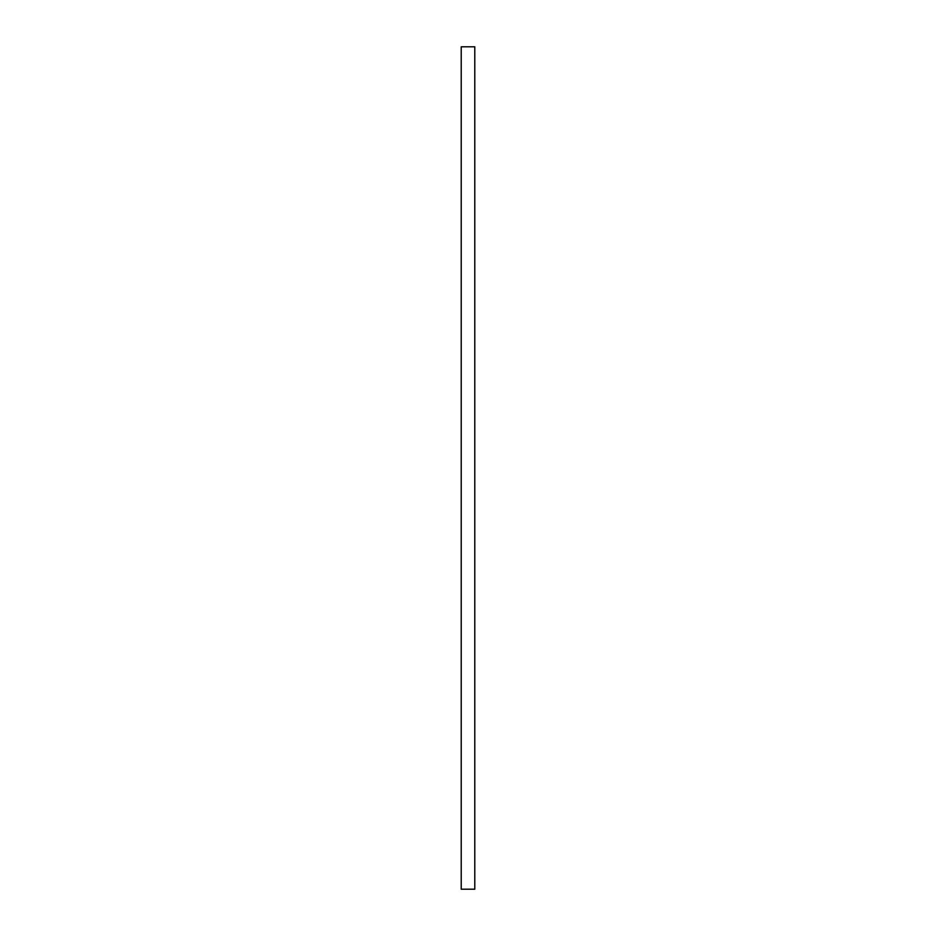 <?xml version="1.0" encoding="UTF-8"?>
<svg xmlns="http://www.w3.org/2000/svg" width="936" height="936" viewBox="0 0 936 936"><rect width="100%" height="100%" fill="white"/><g stroke="black" fill="none" stroke-linecap="round" stroke-linejoin="round"><path stroke-width="1.4" d="M474.786 889.2L461.214 889.2L461.214 46.8L474.786 46.8L474.786 889.2"/></g></svg>
